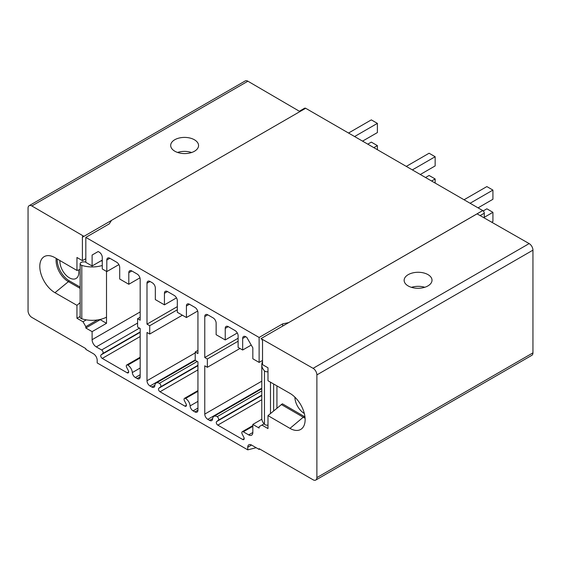 <?xml version="1.0" encoding="UTF-8"?>
<svg xmlns="http://www.w3.org/2000/svg" width="561" height="561" viewBox="0 0 561 561"><rect width="100%" height="100%" fill="white"/><g stroke="black" fill="none" stroke-linecap="round" stroke-linejoin="round"><path stroke-width="0.84" d="M140.173 357.231L126.723 365.001A2.146 1.241 -120 0 1 127.796 365.106A6.43 3.717 -120 0 1 132.326 372.553A4.292 2.475 -120 0 0 135.348 377.518L137.143 378.556A4.292 2.475 -120 0 0 139.289 378.766A4.292 2.475 -120 0 0 140.173 376.803L140.173 328.529L137.599 327.035L137.599 318.725L140.173 317.231M137.599 318.725L140.173 320.212L140.173 279.287A4.292 2.475 -120 0 0 137.143 274.034L131.835 270.97A4.292 2.475 -120 0 0 129.689 270.76A4.292 2.475 -120 0 0 128.806 272.723L128.806 284.273L119.703 279.02L119.703 267.471A4.292 2.475 -120 0 0 116.674 262.218L109.851 258.277A4.292 2.475 -120 0 0 107.705 258.067A4.292 2.475 -120 0 0 106.814 260.031L106.814 271.58L102.27 268.957L102.27 257.401A4.292 2.475 -120 0 0 99.234 252.148L98.175 251.538L92.109 255.038L92.109 265.977L102.27 260.115M92.109 331.635L106.513 323.318L100.223 319.686L85.819 328.003L92.109 331.635L92.109 339.685A5.898 3.401 -120 0 0 96.282 346.908L101.611 349.987L139.479 328.122M106.506 271.398L106.513 323.318M92.109 255.038L98.175 251.538M102.27 261.342L101.204 260.725M57.257 259.014A17.153 9.902 -120 0 0 69.368 280.879L80.146 287.071M78.631 269.918A13.401 7.735 60 0 1 78.842 272.344A13.401 7.735 60 0 1 76.065 278.48A13.401 7.735 60 0 1 65.742 274.89A13.401 7.735 60 0 1 59.894 261.405A13.401 7.735 60 0 1 59.922 260.563M85.819 261.91L83.358 261.91A3.219 1.858 0 0 0 80.146 263.768A3.219 1.858 0 0 0 81.801 265.388A21.444 12.377 0 0 0 102.27 265.486M80.146 263.768L80.146 317.168A3.219 1.858 0 0 0 81.801 318.788A21.444 12.377 0 0 0 106.492 317.175M80.146 302.631L76.948 305.324L76.948 318.276L83.014 321.762L85.819 326.649L85.819 328.003M85.819 326.649L97.39 319.966M76.948 305.324L54.964 292.702A21.444 12.377 60 0 1 40.532 272.225A21.444 12.377 60 0 1 46.114 255.865A21.444 12.377 60 0 1 54.964 257.681L76.948 270.444L80.146 269.441M126.723 365.001A2.146 1.241 -120 0 0 126.632 367.308L128.308 370.576A2.146 1.241 -120 0 1 128.217 372.89A2.146 1.241 -120 0 1 127.144 372.785L102.263 358.416A2.146 1.241 -120 0 1 100.889 356.614A2.146 1.241 -120 0 1 101.099 354.868L102.768 353.535A2.146 1.241 -120 0 0 102.986 351.789A2.146 1.241 -120 0 0 101.611 349.987M259.764 449.045L259.119 449.417L259.119 448.674L313.101 479.795A5.358 3.093 -120 0 0 315.78 480.055A5.358 3.093 -120 0 0 316.888 477.607L316.888 374.895A5.358 3.093 -120 0 0 313.101 368.332L261.019 338.592A2.146 1.241 60 0 1 262.534 341.221L262.534 364.65L267.99 367.785L267.99 380.744L289.974 393.366A21.444 12.377 60 0 1 303.466 410.673A21.444 12.377 60 0 1 302.288 428.197A21.444 12.377 60 0 1 289.974 428.38L267.99 415.624L267.99 428.576L261.931 425.056L259.119 426.704L259.119 428.057L252.829 424.425L252.829 432.475A5.898 3.401 60 0 1 251.609 435.175A5.898 3.401 60 0 1 248.656 434.887L243.327 431.809A2.146 1.241 60 0 0 242.254 431.704A2.146 1.241 60 0 0 242.17 434.011L243.839 437.278A2.146 1.241 60 0 1 243.747 439.593A2.146 1.241 60 0 1 242.682 439.487L217.794 425.119A2.146 1.241 60 0 1 216.42 423.317A2.146 1.241 60 0 1 216.637 421.57L218.306 420.238A2.146 1.241 60 0 0 218.517 418.492A2.146 1.241 60 0 0 217.142 416.69A6.43 3.717 60 0 0 213.93 416.374A6.43 3.717 60 0 0 212.612 418.906A4.292 2.475 60 0 1 211.735 420.596A4.292 2.475 60 0 1 209.59 420.378L207.794 419.348A4.292 2.475 60 0 1 204.765 414.095L204.765 365.814L207.346 367.308L207.346 358.991L204.765 357.504L204.765 316.579A4.292 2.475 60 0 1 205.656 314.616A4.292 2.475 60 0 1 207.794 314.826L213.103 317.891A4.292 2.475 60 0 1 216.139 323.143L216.139 334.7L225.234 339.952L225.234 328.395A4.292 2.475 60 0 1 226.125 326.432A4.292 2.475 60 0 1 228.264 326.642L235.087 330.583A4.292 2.475 60 0 1 238.123 335.836L238.123 347.392L242.668 350.015L242.668 338.458A4.292 2.475 60 0 1 243.558 336.495A4.292 2.475 60 0 1 245.704 336.712L246.763 337.322L252.829 347.827L252.829 358.774L259.119 362.406L259.119 337.456L85.819 237.401L85.819 262.345L92.109 265.977M259.119 449.417L251.538 445.041A5.358 3.093 60 0 0 248.86 444.775A5.358 3.093 60 0 0 247.752 447.229L251.538 445.041M111.464 220.445L83.926 236.349A2.146 1.241 -120 0 0 82.853 236.244A2.146 1.241 -120 0 0 82.404 237.226L83.926 236.349L31.844 205.95A5.358 3.093 60 0 0 29.158 205.684A5.358 3.093 60 0 0 28.05 208.138L28.05 310.843A5.358 3.093 60 0 0 31.844 317.407L85.819 348.619L85.819 349.363L93.399 353.739A5.358 3.093 -120 0 1 97.186 360.302L97.186 362.932L247.752 449.852L247.752 447.229M82.404 237.226L82.404 260.655L76.948 257.485L76.948 270.444M197.942 390.582L184.492 398.352A2.146 1.241 -120 0 1 185.565 398.457A6.43 3.717 -120 0 1 190.095 405.905A4.292 2.475 -120 0 0 193.117 410.869L194.912 411.907A4.292 2.475 -120 0 0 197.051 412.118A4.292 2.475 -120 0 0 197.942 410.154L197.942 361.88L195.214 360.302L195.214 351.985L197.942 353.563L197.942 312.638A4.292 2.475 -120 0 0 194.912 307.386L189.45 304.23A4.292 2.475 -120 0 0 187.304 304.02A4.292 2.475 -120 0 0 186.42 305.983L186.42 317.54L177.318 312.288L177.318 300.731A4.292 2.475 -120 0 0 174.289 295.479L167.466 291.538A4.292 2.475 -120 0 0 165.32 291.327A4.292 2.475 -120 0 0 164.436 293.291L164.436 304.847L155.334 299.595L155.334 288.038A4.292 2.475 -120 0 0 152.304 282.786L150.032 281.475A4.292 2.475 -120 0 0 147.887 281.264A4.292 2.475 -120 0 0 146.996 283.228L146.996 324.146L149.724 325.724L149.724 334.04L146.996 332.463L146.996 380.744A4.292 2.475 -120 0 0 150.032 385.996L151.821 387.027A4.292 2.475 -120 0 0 153.966 387.244A4.292 2.475 -120 0 0 154.843 385.554A6.43 3.717 -120 0 1 156.161 383.023A6.43 3.717 -120 0 1 159.38 383.338L197.248 361.473M184.492 398.352A2.146 1.241 -120 0 0 184.401 400.659L186.07 403.927A2.146 1.241 -120 0 1 185.986 406.241A2.146 1.241 -120 0 1 184.913 406.136L160.025 391.767A2.146 1.241 -120 0 1 158.651 389.965A2.146 1.241 -120 0 1 158.868 388.219L160.537 386.887A2.146 1.241 -120 0 0 160.755 385.141A2.146 1.241 -120 0 0 159.38 383.338M149.724 334.04L182.36 315.198M149.724 325.724L177.318 309.791M146.996 324.146L177.318 306.643M164.436 304.847L176.505 297.877M186.42 317.54L197.675 311.039M195.214 351.985L197.942 350.408M82.404 260.655L85.819 258.691M85.819 237.401L109.318 223.832L111.52 220.354L305.661 108.273L482.762 210.571A2.146 1.241 60 0 1 484.276 213.194L484.276 217.963M29.158 205.684L245.22 80.945A5.358 3.093 60 0 1 247.899 81.205L299.932 111.576M194.478 151.246A13.941 8.092 -179.7 0 1 179.268 152.943A13.941 8.092 -179.7 0 1 170.684 145.425A13.941 8.092 -179.7 0 1 174.766 139.738A13.941 8.092 -179.7 0 1 189.969 138.041A13.941 8.092 -179.7 0 1 198.559 145.558A13.941 8.092 -179.7 0 1 194.478 151.246M305.619 108.294A2.146 1.241 -120 0 0 304.595 108.217L299.357 111.239M315.78 480.055L531.842 355.316A5.358 3.093 -120 0 0 532.95 352.862L532.95 250.157A5.358 3.093 -120 0 0 529.156 243.593L477.074 213.853L482.762 210.571M482.776 210.529L288.642 322.617L477.074 213.853M261.019 338.592L288.606 322.666M408.219 274.652A13.941 8.001 -0.3 0 0 404.137 280.346A13.941 8.001 -0.3 0 0 412.763 287.695A13.941 8.001 -0.3 0 0 427.931 285.907A13.941 8.001 -0.3 0 0 432.012 280.212A13.941 8.001 -0.3 0 0 423.394 272.863A13.941 8.001 -0.3 0 0 408.219 274.652M247.752 449.852L256.174 447.713M259.119 337.456L282.625 323.886L282.625 326.116M282.625 323.886L288.642 322.617M259.119 362.406L262.534 360.435M305.086 418.12A17.153 9.902 60 0 1 303.242 417.223L304.378 416.564A17.153 9.902 -120 0 0 304.967 416.886M304.378 416.564L282.393 403.801L267.99 415.624M276.938 408.092L276.938 385.877M294.904 397.16A13.401 7.735 -120 0 0 304.314 413.464M267.99 371.761A3.219 1.858 180 0 1 264.462 370.849A21.444 12.377 180 0 1 261.784 364.853A21.444 12.377 180 0 1 262.534 361.614M267.99 425.161A3.219 1.858 180 0 1 264.462 424.249A21.444 12.377 180 0 1 261.784 418.254L261.784 364.853M252.829 424.425L261.847 419.214M261.931 425.056L264.07 423.821M289.974 428.38L303.242 417.223L281.257 404.46M204.765 357.504L238.123 338.241M207.346 358.991L238.123 341.221M207.346 367.308L239.982 348.465M225.234 339.952L237.31 332.982M242.668 350.015L251.237 345.071M270.493 382.181L270.493 413.513M424.782 287.274A13.941 8.001 -0.3 0 0 411.437 287.337M367.799 144.149L371.319 142.115L377.385 145.615L377.385 149.689M348.542 133.034L371.319 119.879L377.385 123.378L377.385 132.571L362.567 141.127M373.864 147.648L377.385 145.615M354.608 136.533L377.385 123.378M425.568 177.5L429.088 175.467L435.154 178.966L435.154 183.04M406.311 166.386L429.088 153.23L435.154 156.729L435.154 165.923L420.336 174.478M431.626 181L435.154 178.966M412.37 169.885L435.154 156.729M483.224 210.915L486.857 208.818L492.923 212.317L492.923 221.511L491.717 222.205M464.073 199.737L486.857 186.582L492.923 190.088L492.923 199.274L478.098 207.829M484.276 217.31L492.923 212.317M470.139 203.236L492.923 190.088M177.564 152.445A13.941 8.092 -179.7 0 1 191.61 152.515M80.146 288.375L68.232 281.538A17.153 9.902 60 0 1 56.247 258.432M76.948 318.276L80.146 316.432M83.014 321.762L86.303 319.861M106.814 271.58L118.89 264.61M128.806 284.273L139.948 277.835M92.109 339.685L140.173 311.937M81.801 265.388L81.801 318.788M146.996 380.744L195.214 352.904M150.032 385.996L195.214 359.91M146.996 283.228L150.032 281.475M194.912 411.907L197.942 410.154M193.117 410.869L197.942 408.085M190.095 405.905L197.942 401.374M185.565 398.457L197.942 391.312M184.913 406.136L186.427 405.259M160.025 391.767L197.942 369.881M158.868 388.219L197.942 365.66M160.537 386.887L197.942 365.288M151.821 387.027L154.871 385.267M164.436 293.291L167.466 291.538M186.42 305.983L189.45 304.23M31.844 205.95L247.899 81.205M480.125 215.592L484.276 213.194M313.101 368.332L529.156 243.593M316.888 374.895L532.95 250.157M316.888 477.607L532.95 352.862M273.635 383.983L273.635 410.876M264.462 370.849L264.462 424.249M248.656 434.887L252.829 432.475M243.327 431.809L252.829 426.325M242.682 439.487L244.196 438.611M217.794 425.119L261.784 399.727M216.637 421.57L261.784 395.505M218.306 420.238L261.784 395.14M217.142 416.69L261.784 390.919M209.59 420.378L212.64 418.618M207.794 419.348L261.784 388.177M204.765 414.095L261.784 381.178M204.765 316.579L207.794 314.826M225.234 328.395L228.264 326.642M242.668 338.458L245.704 336.712M54.964 292.702L69.368 280.879M96.282 346.908L137.599 323.059M137.143 378.556L140.173 376.803M135.348 377.518L140.173 374.734M132.326 372.553L140.173 368.023M127.796 365.106L140.173 357.953M127.144 372.785L128.658 371.908M102.263 358.416L140.173 336.53M101.099 354.868L140.173 332.308M102.768 353.535L140.173 331.937M106.814 260.031L109.851 258.277M128.806 272.723L131.835 270.97M195.361 360.386L156.161 383.023M242.254 431.704L252.829 425.596M213.93 416.374L261.784 388.745"/></g></svg>
